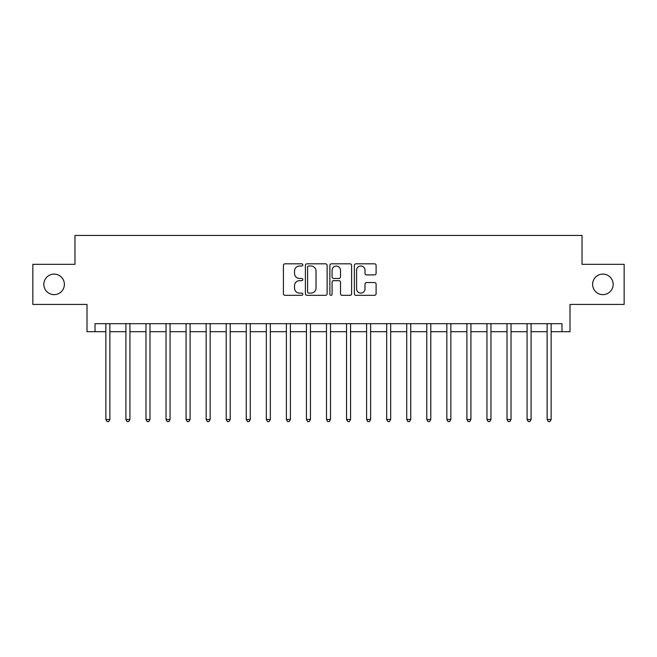 <?xml version="1.0" encoding="UTF-8"?>
<svg xmlns="http://www.w3.org/2000/svg" width="657" height="657" viewBox="0 0 657 657"><rect width="100%" height="100%" fill="white"/><g stroke="black" fill="none" stroke-linecap="round" stroke-linejoin="round"><path stroke-width="0.99" d="M302.828 264.911A1.1 1.1 0 0 0 301.727 263.81L284.99 263.81A1.577 1.577 0 0 0 283.413 265.387L283.413 293.736A1.577 1.577 0 0 0 284.99 295.313L301.727 295.313A1.1 1.1 0 0 0 302.828 294.205A1.1 1.1 0 0 0 301.727 293.104L299.559 293.104A5.042 5.042 0 0 1 294.517 288.062L294.517 285.705A5.042 5.042 0 0 1 299.559 280.662L301.727 280.662A1.1 1.1 0 0 0 302.828 279.562A1.1 1.1 0 0 0 301.727 278.453L299.559 278.453A5.042 5.042 0 0 1 294.517 273.419L294.517 271.054A5.042 5.042 0 0 1 299.559 266.011L301.727 266.011A1.1 1.1 0 0 0 302.828 264.911M592.622 284.374A10.266 10.266 0 0 0 602.888 294.64A10.266 10.266 0 0 0 613.162 284.374A10.266 10.266 0 0 0 602.888 274.1A10.266 10.266 0 0 0 592.622 284.374M43.838 284.374A10.266 10.266 0 0 0 54.112 294.64A10.266 10.266 0 0 0 64.378 284.374A10.266 10.266 0 0 0 54.112 274.1A10.266 10.266 0 0 0 43.838 284.374M374.531 274.913A1.577 1.577 0 0 0 376.108 273.337L376.108 265.387A1.577 1.577 0 0 0 374.531 263.81L355.946 263.81A1.577 1.577 0 0 0 354.369 265.387L354.369 293.736A1.577 1.577 0 0 0 355.946 295.313L374.531 295.313A1.577 1.577 0 0 0 376.108 293.736L376.108 284.128A1.577 1.577 0 0 0 374.531 282.551L366.573 282.551A1.577 1.577 0 0 0 365.005 284.128L365.005 288.891A4.213 4.213 0 0 1 360.792 293.104A4.213 4.213 0 0 1 356.579 288.891L356.579 270.224A4.213 4.213 0 0 1 360.792 266.011A4.213 4.213 0 0 1 365.005 270.224L365.005 273.337A1.577 1.577 0 0 0 366.573 274.913L374.531 274.913M95.027 331.711L95.027 323.687L561.973 323.687L561.973 331.711L569.997 331.711L569.997 304.429L624.15 304.429L624.15 264.319L582.028 264.319L582.028 235.436L74.972 235.436L74.972 264.319L32.85 264.319L32.85 304.429L87.003 304.429L87.003 331.711L105.859 331.711M327.12 265.387A1.577 1.577 0 0 0 325.543 263.81L306.959 263.81A1.577 1.577 0 0 0 305.39 265.387L305.39 293.736A1.577 1.577 0 0 0 306.959 295.313L325.543 295.313A1.577 1.577 0 0 0 327.12 293.736L327.12 265.387M331.457 263.81L350.041 263.81A1.577 1.577 0 0 1 351.61 265.387L351.61 293.736A1.577 1.577 0 0 1 350.041 295.313L342.083 295.313A1.577 1.577 0 0 1 340.507 293.736L340.507 282.239A1.577 1.577 0 0 0 338.938 280.662L333.657 280.662A1.577 1.577 0 0 0 332.081 282.239L332.081 294.205A1.1 1.1 0 0 1 330.98 295.313A1.1 1.1 0 0 1 329.88 294.205L329.88 265.387A1.577 1.577 0 0 1 331.457 263.81M109.875 331.711L125.914 331.711M129.93 331.711L145.977 331.711M149.985 331.711L166.032 331.711M170.048 331.711L186.087 331.711M190.103 331.711L206.15 331.711M210.158 331.711L226.205 331.711M230.221 331.711L246.26 331.711M250.276 331.711L266.323 331.711M270.331 331.711L286.378 331.711M290.394 331.711L306.433 331.711M310.449 331.711L326.496 331.711M330.504 331.711L346.551 331.711M350.567 331.711L366.606 331.711M370.622 331.711L386.669 331.711M390.677 331.711L406.724 331.711M410.74 331.711L426.779 331.711M430.795 331.711L446.842 331.711M450.85 331.711L466.897 331.711M470.913 331.711L486.952 331.711M490.968 331.711L507.015 331.711M511.023 331.711L527.07 331.711M531.086 331.711L547.125 331.711M551.141 331.711L561.973 331.711M308.691 266.011A1.1 1.1 0 0 0 307.591 267.12L307.591 292.004A1.1 1.1 0 0 0 308.691 293.104L310.975 293.104A5.042 5.042 0 0 0 316.017 288.062L316.017 271.054A5.042 5.042 0 0 0 310.975 266.011L308.691 266.011M340.507 270.306A4.213 4.213 0 0 0 336.294 266.093A4.213 4.213 0 0 0 332.081 270.306L332.081 276.884A1.577 1.577 0 0 0 333.657 278.453L338.938 278.453A1.577 1.577 0 0 0 340.507 276.884L340.507 270.306M110.072 323.687L109.99 323.893A1.601 1.601 0 0 0 109.875 324.492L109.875 419.478L105.859 419.478L105.859 324.492A1.601 1.601 0 0 0 105.744 323.893L105.662 323.687M109.875 419.478L108.668 421.564L107.066 421.564L105.859 419.478M130.127 323.687L130.045 323.893A1.601 1.601 86.6 0 0 129.93 324.492L129.93 419.478L125.914 419.478L125.914 324.492A1.601 1.601 86.6 0 0 125.799 323.893L125.717 323.687M129.93 419.478L128.723 421.564L127.121 421.564L125.914 419.478M150.182 323.687L150.1 323.893A1.601 1.601 86.6 0 0 149.985 324.492L149.985 419.478L145.977 419.478L145.977 324.492A1.601 1.601 86.6 0 0 145.862 323.893L145.78 323.687M149.985 419.478L148.786 421.564L147.176 421.564L145.977 419.478M170.245 323.687L170.163 323.893A1.601 1.601 86.6 0 0 170.048 324.492L170.048 419.478L166.032 419.478L166.032 324.492A1.601 1.601 86.6 0 0 165.917 323.893L165.835 323.687M170.048 419.478L168.841 421.564L167.239 421.564L166.032 419.478M190.3 323.687L190.218 323.893A1.601 1.601 86.6 0 0 190.103 324.492L190.103 419.478L186.087 419.478L186.087 324.492A1.601 1.601 86.6 0 0 185.972 323.893L185.89 323.687M190.103 419.478L188.896 421.564L187.294 421.564L186.087 419.478M210.355 323.687L210.273 323.893A1.601 1.601 86.6 0 0 210.158 324.492L210.158 419.478L206.15 419.478L206.15 324.492A1.601 1.601 86.6 0 0 206.035 323.893L205.953 323.687M210.158 419.478L208.959 421.564L207.349 421.564L206.15 419.478M230.418 323.687L230.336 323.893A1.601 1.601 86.6 0 0 230.221 324.492L230.221 419.478L226.205 419.478L226.205 324.492A1.601 1.601 86.6 0 0 226.09 323.893L226.008 323.687M230.221 419.478L229.014 421.564L227.412 421.564L226.205 419.478M250.473 323.687L250.391 323.893A1.601 1.601 86.6 0 0 250.276 324.492L250.276 419.478L246.26 419.478L246.26 324.492A1.601 1.601 86.6 0 0 246.145 323.893L246.063 323.687M250.276 419.478L249.069 421.564L247.467 421.564L246.26 419.478M270.528 323.687L270.446 323.893A1.601 1.601 86.6 0 0 270.331 324.492L270.331 419.478L266.323 419.478L266.323 324.492A1.601 1.601 86.6 0 0 266.208 323.893L266.126 323.687M270.331 419.478L269.132 421.564L267.522 421.564L266.323 419.478M290.591 323.687L290.509 323.893A1.601 1.601 86.6 0 0 290.394 324.492L290.394 419.478L286.378 419.478L286.378 324.492A1.601 1.601 86.6 0 0 286.263 323.893L286.181 323.687M290.394 419.478L289.187 421.564L287.585 421.564L286.378 419.478M310.646 323.687L310.564 323.893A1.601 1.601 86.6 0 0 310.449 324.492L310.449 419.478L306.433 419.478L306.433 324.492A1.601 1.601 86.6 0 0 306.318 323.893L306.236 323.687M310.449 419.478L309.242 421.564L307.64 421.564L306.433 419.478M330.701 323.687L330.619 323.893A1.601 1.601 86.6 0 0 330.504 324.492L330.504 419.478L326.496 419.478L326.496 324.492A1.601 1.601 86.6 0 0 326.381 323.893L326.299 323.687M330.504 419.478L329.305 421.564L327.695 421.564L326.496 419.478M350.764 323.687L350.682 323.893A1.601 1.601 86.6 0 0 350.567 324.492L350.567 419.478L346.551 419.478L346.551 324.492A1.601 1.601 86.6 0 0 346.436 323.893L346.354 323.687M350.567 419.478L349.36 421.564L347.758 421.564L346.551 419.478M370.819 323.687L370.737 323.893A1.601 1.601 86.6 0 0 370.622 324.492L370.622 419.478L366.606 419.478L366.606 324.492A1.601 1.601 86.6 0 0 366.491 323.893L366.409 323.687M370.622 419.478L369.415 421.564L367.813 421.564L366.606 419.478M390.874 323.687L390.792 323.893A1.601 1.601 86.6 0 0 390.677 324.492L390.677 419.478L386.669 419.478L386.669 324.492A1.601 1.601 86.6 0 0 386.554 323.893L386.472 323.687M390.677 419.478L389.478 421.564L387.868 421.564L386.669 419.478M410.937 323.687L410.855 323.893A1.601 1.601 86.6 0 0 410.74 324.492L410.74 419.478L406.724 419.478L406.724 324.492A1.601 1.601 86.6 0 0 406.609 323.893L406.527 323.687M410.74 419.478L409.533 421.564L407.931 421.564L406.724 419.478M430.992 323.687L430.91 323.893A1.601 1.601 86.6 0 0 430.795 324.492L430.795 419.478L426.779 419.478L426.779 324.492A1.601 1.601 86.6 0 0 426.664 323.893L426.582 323.687M430.795 419.478L429.588 421.564L427.986 421.564L426.779 419.478M451.047 323.687L450.965 323.893A1.601 1.601 86.6 0 0 450.85 324.492L450.85 419.478L446.842 419.478L446.842 324.492A1.601 1.601 86.6 0 0 446.727 323.893L446.645 323.687M450.85 419.478L449.651 421.564L448.041 421.564L446.842 419.478M471.11 323.687L471.028 323.893A1.601 1.601 86.6 0 0 470.913 324.492L470.913 419.478L466.897 419.478L466.897 324.492A1.601 1.601 86.6 0 0 466.782 323.893L466.7 323.687M470.913 419.478L469.706 421.564L468.104 421.564L466.897 419.478M491.165 323.687L491.083 323.893A1.601 1.601 86.6 0 0 490.968 324.492L490.968 419.478L486.952 419.478L486.952 324.492A1.601 1.601 86.6 0 0 486.837 323.893L486.755 323.687M490.968 419.478L489.761 421.564L488.159 421.564L486.952 419.478M511.22 323.687L511.138 323.893A1.601 1.601 86.6 0 0 511.023 324.492L511.023 419.478L507.015 419.478L507.015 324.492A1.601 1.601 86.6 0 0 506.9 323.893L506.818 323.687M511.023 419.478L509.824 421.564L508.214 421.564L507.015 419.478M531.283 323.687L531.201 323.893A1.601 1.601 86.6 0 0 531.086 324.492L531.086 419.478L527.07 419.478L527.07 324.492A1.601 1.601 86.6 0 0 526.955 323.893L526.873 323.687M531.086 419.478L529.879 421.564L528.277 421.564L527.07 419.478M551.338 323.687L551.256 323.893A1.601 1.601 86.6 0 0 551.141 324.492L551.141 419.478L547.125 419.478L547.125 324.492A1.601 1.601 86.6 0 0 547.01 323.893L546.928 323.687M551.141 419.478L549.934 421.564L548.332 421.564L547.125 419.478"/></g></svg>

